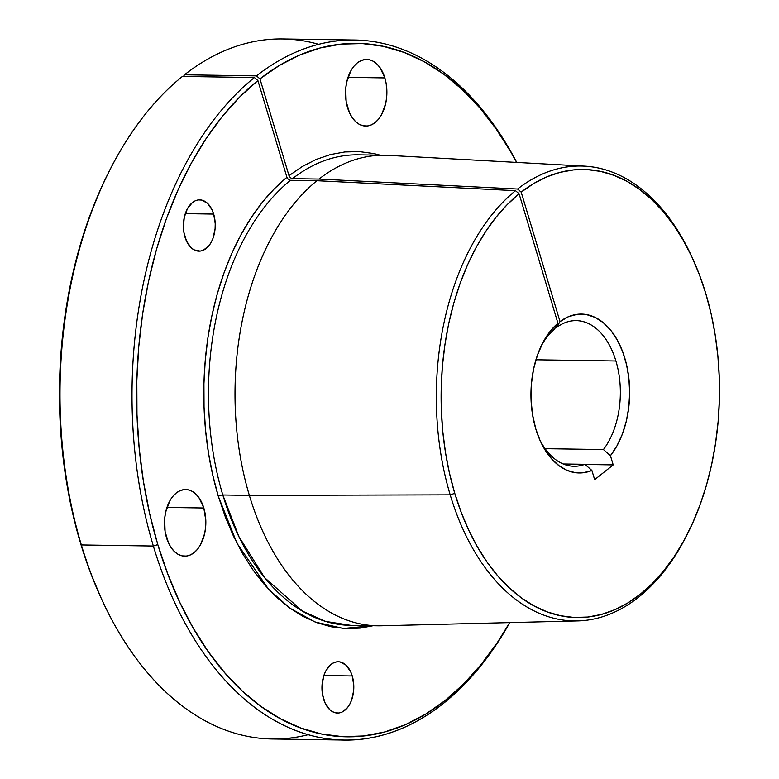 <?xml version="1.0" encoding="UTF-8"?>
<svg xmlns="http://www.w3.org/2000/svg" width="779" height="779" viewBox="0 0 779 779"><rect width="100%" height="100%" fill="white"/><g stroke="black" fill="none" stroke-linecap="round" stroke-linejoin="round"><path stroke-width="1.17" d="M184.935 236.943A25.658 15.94 -89.1 0 1 199.697 199.862A25.658 15.94 -89.1 0 1 213.68 214.079L185.285 213.65L213.68 214.079L212.063 209.814L207.438 203.241L201.566 200.067L198.45 199.921L195.354 200.758L192.423 202.54L187.447 208.665L184.272 217.351L183.396 227.283L183.873 232.239L186.561 241.198L191.186 247.771L194.02 249.835L200.174 251.101L203.261 250.263L208.869 245.804L211.177 242.347L213.027 238.257L215.092 228.763L215.228 223.739L213.68 214.079A25.658 15.94 -89.1 0 1 198.927 251.159A25.658 15.94 -89.1 0 1 184.935 236.943M323.519 698.841A25.658 15.94 -89.1 0 1 338.271 661.751A25.658 15.94 -89.1 0 1 352.254 675.977L323.869 675.549L352.254 675.977L350.638 671.712L346.012 665.139L340.141 661.955L337.025 661.809L333.928 662.647L330.997 664.438L326.021 670.563L324.171 674.663L322.107 684.157L322.448 694.138L325.135 703.096L329.76 709.669L332.594 711.724L335.632 712.853L338.748 712.999L341.845 712.162L347.444 707.702L349.752 704.245L351.602 700.146L353.666 690.661L353.802 685.627L352.254 675.977A25.658 15.94 -89.1 0 1 337.502 713.058A25.658 15.94 -89.1 0 1 323.519 698.841M347.541 107.599A33.312 20.692 -89.1 0 1 366.705 59.447A33.312 20.692 -89.1 0 1 384.865 77.91L347.999 77.355L384.865 77.91L380.025 67.627L376.754 63.849L373.073 61.171L369.139 59.71L365.078 59.525L361.076 60.616L357.259 62.933L353.793 66.41L350.803 70.889L346.684 82.165L345.72 88.533L346.158 101.494L349.644 113.13L352.39 117.882L355.662 121.67L359.333 124.338L363.277 125.799L367.328 125.984L371.34 124.903L375.157 122.576L378.623 119.109L381.613 114.63L385.732 103.344L386.696 96.986L386.257 84.015L384.865 77.91A33.312 20.692 -89.1 0 1 365.702 126.062A33.312 20.692 -89.1 0 1 347.541 107.599M166.492 537.676A33.312 20.692 -89.1 0 1 185.655 489.524A33.312 20.692 -89.1 0 1 203.816 507.986L166.94 507.431L203.816 507.986L198.966 497.703L195.695 493.925L192.023 491.247L188.08 489.796L184.029 489.601L180.017 490.692L176.21 493.01L172.734 496.486L169.744 500.965L165.625 512.241L164.661 518.61L165.099 531.58L168.595 543.206L171.331 547.958L174.603 551.746L178.284 554.414L182.218 555.875L186.278 556.07L190.28 554.979L194.098 552.652L197.564 549.185L200.563 544.706L204.673 533.42L205.637 527.062L205.822 520.528L203.816 507.986A33.312 20.692 -89.1 0 1 184.652 556.148A33.312 20.692 -89.1 0 1 166.492 537.676M286.925 177.32L257.888 80.529A346.733 215.374 -89.1 0 0 157.796 544.589L153.346 546.03L157.796 544.589L167.865 574.269L179.696 602.177L193.192 628.04L208.217 651.604L224.634 672.657L242.269 690.992L260.965 706.426L280.537 718.813L300.801 728.034L321.552 733.993L342.604 736.652L363.744 735.96L384.768 731.948L405.479 724.645L425.675 714.109L445.169 700.467L463.758 683.826L481.276 664.351L497.547 642.247L509.67 622.596A346.733 215.374 -89.1 0 1 157.796 544.589L149.626 513.536L143.404 481.295L139.168 448.178L136.968 414.516L136.822 380.61L138.74 346.801L142.693 313.401L148.653 280.742L156.56 249.124L166.336 218.86L177.885 190.222L191.108 163.502L205.86 138.954L222.015 116.801L239.416 97.268L257.888 80.529L286.925 177.31L288.318 179.423L290.411 180.319A235.307 146.16 90.9 0 0 222.813 494.977A3.311 1.178 -16.7 0 0 218.363 496.418A238.617 148.214 -89.1 0 1 286.925 177.31L274.247 188.859L262.309 202.326L251.227 217.584L241.11 234.479L232.045 252.863L224.128 272.562L217.429 293.371L212.015 315.106L207.935 337.56L205.237 360.511L203.932 383.745L204.04 407.037L205.559 430.174L208.47 452.92L212.755 475.073L218.363 496.418A3.311 1.178 163.3 0 1 222.813 494.977L238.812 536.429L264.656 577.697L302.418 611.116L325.651 621.408L351.095 625.401L377.64 625.8A235.307 146.16 -89.1 0 1 249.358 495.376L222.813 494.977A235.307 146.16 90.9 0 0 351.095 625.401M373.462 625.644L343.412 628.458L315.164 622.041L289.992 608.233L268.551 589.216L237.05 543.401L218.363 496.418L225.297 516.837L233.437 536.04L242.727 553.84L253.068 570.062L264.363 584.552L276.496 597.162L289.369 607.786L302.836 616.306L316.78 622.655L331.065 626.754L345.545 628.585L360.093 628.117L373.102 625.732M539.535 439.259A72.827 45.231 90.9 0 0 584.893 464.294L591.894 470.448A79.439 49.35 -89.1 0 1 540.47 441.362A79.439 49.35 -89.1 0 1 535.796 428.917L540.051 440.447L545.466 450.622L551.892 459.143L559.137 465.774L566.985 470.321L575.223 472.649L583.607 472.687L591.894 470.448L594.659 479.64L613.2 464.888L594.659 479.64L591.894 470.448L584.893 464.294A72.827 45.231 -89.1 0 1 574.016 466.251A72.827 45.231 -89.1 0 1 539.535 439.259M108.339 172.948L107.346 174.954A346.733 215.374 90.9 0 0 80.607 543.43L81.347 544.94L80.607 543.43A346.733 215.374 90.9 0 0 100.988 597.756L101.922 599.781A350.044 217.429 -89.1 0 1 81.347 544.94A350.044 217.429 -89.1 0 1 108.339 172.948A350.044 217.429 -89.1 0 1 182.403 76.439A350.044 217.429 90.9 0 0 81.347 544.94A350.044 217.429 90.9 0 0 272.183 738.969L344.182 740.05A350.044 217.429 -89.1 0 1 153.346 546.03A350.044 217.429 90.9 0 0 509.817 622.596A350.044 217.429 -89.1 0 1 344.182 740.05M308.26 734.675A350.044 217.429 -89.1 0 1 101.922 599.781M354.718 40.031L282.719 38.95A350.044 217.429 90.9 0 0 184.477 74.794L256.486 75.875L259.962 78.874A346.733 215.374 -89.1 0 1 516.594 162.412L511.043 152.372L496.087 128.856L479.747 107.833L462.19 89.517L443.582 74.073L424.097 61.648L403.921 52.368L383.249 46.312L362.284 43.556L341.212 44.101L320.247 47.967L299.594 55.095L279.427 65.436L259.962 78.874L288.999 175.665L259.962 78.874L256.486 75.875A350.044 217.429 -89.1 0 1 354.718 40.031A350.044 217.429 -89.1 0 1 516.74 162.422A350.044 217.429 90.9 0 0 256.486 75.875L184.477 74.794A350.044 217.429 -89.1 0 1 318.64 44.325M450.194 494.84A227.478 141.301 90.9 0 0 687.516 533.849L688.548 531.784A224.06 139.178 -89.1 0 1 454.78 493.36L450.194 494.84L249.358 495.376A235.307 146.16 90.9 0 0 381.262 625.79L577.706 620.912A227.478 141.301 -89.1 0 1 450.194 494.84A227.478 141.301 -89.1 0 1 515.503 190.68L316.946 180.718A235.307 146.16 90.9 0 0 249.358 495.376L450.194 494.84L454.78 493.36L449.512 473.33L445.491 452.531L442.754 431.177L441.323 409.472L441.226 387.601L442.443 365.789L444.984 344.25L448.811 323.168L453.884 302.768L460.175 283.225L467.595 264.733L476.105 247.479L485.599 231.606L495.999 217.283L507.197 204.634L519.096 193.786L557.939 323.246L549.896 331.679L542.992 342.419L537.481 355.068L533.557 369.139L531.385 384.135L531.035 399.471L532.524 414.584L535.796 428.917A79.439 49.35 -89.1 0 1 541.921 344.493A79.439 49.35 -89.1 0 1 557.939 323.246L554.531 329.098A72.827 45.231 90.9 0 0 540.928 346.567A72.827 45.231 -89.1 0 1 554.531 329.098L557.939 323.246L519.096 193.786L515.503 190.68A227.478 141.301 90.9 0 0 450.194 494.84M584.542 166.151L388.341 155.362A235.307 146.16 90.9 0 0 319.03 179.063A235.307 146.16 -89.1 0 1 384.719 155.235L358.184 154.836A235.307 146.16 90.9 0 0 292.485 178.664L319.03 179.063L517.577 189.034A227.478 141.301 -89.1 0 1 584.542 166.151A227.478 141.301 -89.1 0 1 692.171 257.528A227.478 141.301 90.9 0 0 691.694 256.466A227.478 141.301 90.9 0 0 517.577 189.034L521.17 192.131A224.06 139.178 -89.1 0 1 692.658 258.57A224.06 139.178 -89.1 0 1 705.823 293.673A224.06 139.178 -89.1 0 1 688.548 531.784M153.346 546.03L81.347 544.94L153.346 546.03A350.044 217.429 -89.1 0 1 254.412 77.53L182.403 76.439L254.412 77.53A350.044 217.429 90.9 0 0 153.346 546.03M688.023 532.817A227.478 141.301 -89.1 0 1 577.706 620.912M615.916 360.989A72.827 45.231 -89.1 0 1 603.433 449.541L545.125 448.665L603.433 449.541L610.444 455.696L613.2 464.888L585.078 464.459L613.2 464.888L610.444 455.696L603.433 449.541A72.827 45.231 90.9 0 0 615.916 360.989L535.933 359.781L615.916 360.989A72.827 45.231 90.9 0 0 556.605 327.443A72.827 45.231 -89.1 0 1 576.207 320.627A72.827 45.231 -89.1 0 1 615.916 360.989M107.512 174.623L100.695 189.063L89.147 217.692L79.37 247.965L71.464 279.583L65.504 312.243L61.551 345.642L59.632 379.451L59.769 413.357L61.969 447.019L66.205 480.137L72.437 512.368L80.607 543.43L90.666 573.11L101.046 597.892M360.102 154.885A235.307 146.16 90.9 0 0 292.485 178.664L319.03 179.063L517.577 189.034L521.17 192.131L560.013 321.591L556.605 327.443L555.495 327.433L556.605 327.443L560.013 321.591A79.439 49.35 -89.1 0 1 622.625 351.65A79.439 49.35 -89.1 0 1 610.444 455.696L617.007 445.734L622.372 434.049L626.345 421.03L628.799 407.105L629.656 392.733L628.887 378.39L626.52 364.543L622.625 351.65L617.338 340.131L610.833 330.374L603.326 322.701L595.049 317.365L586.295 314.531L577.336 314.297L568.485 316.683L560.013 321.591L521.17 192.131L533.742 183.513L546.751 176.901L560.082 172.354L573.607 169.919L587.2 169.608L600.716 171.429L614.047 175.372L627.056 181.39L639.617 189.433L651.614 199.414L662.929 211.255L673.455 224.819L683.095 240L691.762 256.642L699.357 274.588L705.823 293.673L711.12 313.81L715.151 334.717L717.887 356.188L719.299 378.029L719.368 400.007L718.102 421.926L715.502 443.572L711.607 464.742L706.446 485.22L700.068 504.811L692.541 523.332L683.933 540.607L674.322 556.459L663.805 570.754L652.49 583.335L640.474 594.085L627.884 602.907L614.835 609.704L601.446 614.427L587.863 617.026L574.201 617.465L560.598 615.751L547.189 611.895L534.092 605.935L521.443 597.931L509.369 587.96L497.966 576.119L487.362 562.516L477.654 547.277L468.929 530.567L461.285 512.533L454.78 493.36A224.06 139.178 -89.1 0 1 519.096 193.786L515.503 190.68L316.946 180.718L290.411 180.319A235.307 146.16 90.9 0 0 222.813 494.977L249.358 495.376A235.307 146.16 -89.1 0 1 316.946 180.718L290.401 180.309M380.191 155.167L373.745 153.551L359.333 151.613L344.863 151.954L330.452 154.563L316.255 159.422L302.388 166.472L288.999 175.665L290.392 177.768L288.999 175.665M563.217 463.972L584.893 464.294L563.217 463.972M257.888 80.529L254.412 77.53L257.888 80.529M183.503 76.459L184.477 74.794L183.503 76.459M292.485 178.664L290.392 177.768L292.485 178.664M290.411 180.319L289.126 179.968M288.473 179.55L287.461 178.449M691.694 256.466L692.658 258.57"/></g></svg>
